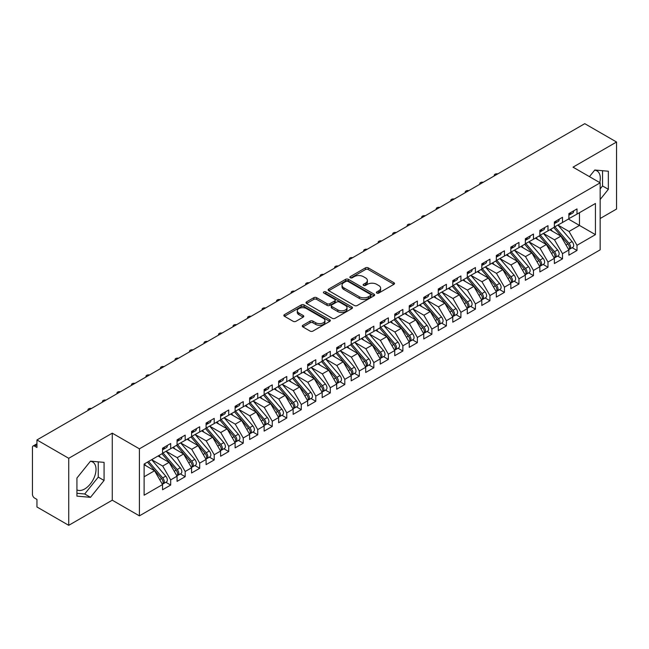 <?xml version="1.0" encoding="UTF-8"?>
<svg xmlns="http://www.w3.org/2000/svg" width="649" height="649" viewBox="0 0 649 649"><rect width="100%" height="100%" fill="white"/><g stroke="black" fill="none" stroke-linecap="round" stroke-linejoin="round"><path stroke-width="0.97" d="M376.785 293.064A1.412 0.811 0 0 0 378.781 293.064L393.911 284.327A2.012 1.16 0 0 0 394.503 283.499A2.012 1.16 0 0 0 393.911 282.68L368.275 267.875A2.012 1.16 0 0 0 365.419 267.875L350.29 276.612A1.412 0.811 0 0 0 349.876 277.188A1.412 0.811 0 0 0 350.29 277.764A1.412 0.811 0 0 0 352.285 277.764L354.24 276.636A6.449 3.724 0 0 1 363.359 276.636L365.492 277.869A6.449 3.724 0 0 1 367.383 280.498A6.449 3.724 0 0 1 365.492 283.134L363.537 284.262A1.412 0.811 0 0 0 363.124 284.838A1.412 0.811 0 0 0 363.537 285.414A1.412 0.811 0 0 0 365.533 285.414L367.488 284.286A6.449 3.724 0 0 1 376.607 284.286L378.74 285.519A6.449 3.724 0 0 1 380.63 288.148A6.449 3.724 0 0 1 378.74 290.784L376.785 291.912A1.412 0.811 0 0 0 376.371 292.488A1.412 0.811 0 0 0 376.785 293.064L376.785 291.912M76.931 489.89A16.006 9.24 120 0 0 84.695 488.965A16.006 9.24 120 0 0 95.152 474.857A16.006 9.24 120 0 0 92.693 462.031A16.006 9.24 120 0 0 90.373 461.309M594.654 170.168A16.006 9.24 -60 0 1 596.983 170.89A16.006 9.24 -60 0 1 599.741 182.588M302.888 325.279A2.012 1.16 0 0 0 302.304 326.106A2.012 1.16 0 0 0 302.888 326.926L310.084 331.079A2.012 1.16 0 0 0 312.932 331.079L329.741 321.377A2.012 1.16 0 0 0 330.333 320.549A2.012 1.16 0 0 0 329.741 319.73L304.105 304.925A2.012 1.16 0 0 0 301.25 304.925L284.449 314.627A2.012 1.16 0 0 0 283.856 315.455A2.012 1.16 0 0 0 284.449 316.274L293.137 321.296A2.012 1.16 0 0 0 295.985 321.296L303.172 317.142A2.012 1.16 0 0 0 303.764 316.314A2.012 1.16 0 0 0 303.172 315.495L298.864 313.005A5.387 3.107 0 0 1 297.291 310.806A5.387 3.107 0 0 1 300.617 307.934A5.387 3.107 0 0 1 306.49 308.608L323.364 318.351A5.387 3.107 0 0 1 324.946 320.549A5.387 3.107 0 0 1 321.62 323.429A5.387 3.107 0 0 1 315.747 322.748L312.932 321.125A2.012 1.16 0 0 0 310.084 321.125L302.888 325.279L302.888 326.926M600.155 218.518L616.55 209.051L616.55 142.017L584.765 123.675L36.952 439.949L36.952 447.494L34.624 446.155A3.075 1.777 -120 0 0 33.091 446.001A3.075 1.777 -120 0 0 32.45 447.412L32.45 494.327A3.075 1.777 -120 0 0 34.624 498.099L36.952 499.438L36.952 506.983L68.729 525.325L112.269 500.192L139.405 515.858L139.405 448.832L112.269 433.167L68.729 458.299L36.952 439.949M616.55 142.017L573.018 167.158L600.155 182.823L139.405 448.832M354.386 305.501A2.012 1.16 0 0 0 357.234 305.501L374.043 295.798A2.012 1.16 0 0 0 374.635 294.979A2.012 1.16 0 0 0 374.043 294.151L348.399 279.354A2.012 1.16 0 0 0 345.552 279.354L328.743 289.056A2.012 1.16 0 0 0 328.151 289.876A2.012 1.16 0 0 0 328.743 290.695L354.386 305.501M324.395 293.364A1.412 0.811 0 0 1 325.822 293.567L351.863 308.599L335.087 318.294A2.012 1.16 0 0 1 332.231 318.294L306.596 303.489L313.792 299.367L313.792 297.688L306.596 301.842A2.012 1.16 0 0 0 306.003 302.661A2.012 1.16 0 0 0 306.596 303.489L306.596 301.842M313.792 299.367A2.012 1.16 0 0 1 316.639 299.367L316.639 297.688A2.012 1.16 0 0 0 313.792 297.688M316.639 297.688L327.031 303.691A2.012 1.16 0 0 0 329.887 303.691L334.657 300.941A2.012 1.16 0 0 0 335.249 300.114A2.012 1.16 0 0 0 334.657 299.294L323.827 293.04A1.412 0.811 0 0 1 323.421 292.464A1.412 0.811 0 0 1 324.289 291.717A1.412 0.811 0 0 1 325.822 291.888L351.888 306.945A2.012 1.16 0 0 1 352.48 307.764A2.012 1.16 0 0 1 351.888 308.583L351.888 306.945M139.405 515.858L600.155 249.849L600.155 182.823M568.443 219.062L595.433 234.646L595.433 203.478L577.002 214.113L577.002 208.921L568.881 213.61L568.881 218.81L562.496 222.493L562.496 217.301L554.368 221.99L554.368 227.182L547.983 230.874L547.983 225.674L539.854 230.371L539.854 235.563L533.47 239.254L533.47 234.054L525.341 238.751L525.341 243.943L518.957 247.626L518.957 242.434L510.828 247.123L510.828 252.323L504.443 256.006L504.443 250.814L496.323 255.503L496.323 260.695L489.938 264.386L489.938 259.194L481.809 263.883L481.809 269.075L475.425 272.767L475.425 267.566L467.296 272.264L467.296 277.456L460.912 281.139L460.912 275.947L452.783 280.636L452.783 285.836L446.398 289.519L446.398 284.327L438.27 289.016L438.27 294.216L431.885 297.899L431.885 292.707L423.765 297.396L423.765 302.588L417.372 306.279L417.372 301.079L409.251 305.776L409.251 310.968L402.867 314.651L402.867 309.459L394.738 314.148L394.738 319.349L388.353 323.032L388.353 317.84L380.225 322.529L380.225 327.729L373.84 331.412L373.84 326.22L365.712 330.909L365.712 336.101L359.327 339.792L359.327 334.592L351.198 339.289L351.198 344.481L344.814 348.172L344.814 342.972L336.693 347.669L336.693 352.861L330.309 356.544L330.309 351.352L322.18 356.041L322.18 361.242L315.795 364.925L315.795 359.733L307.667 364.422L307.667 369.614L301.282 373.305L301.282 368.113L293.153 372.802L293.153 377.994L286.769 381.685L286.769 376.485L278.64 381.182L278.64 386.374L272.256 390.057L272.256 384.865L264.135 389.554L264.135 394.754L257.742 398.437L257.742 393.245L249.622 397.934L249.622 403.126L243.237 406.818L243.237 401.626L235.108 406.315L235.108 411.507L228.724 415.198L228.724 409.998L220.595 414.695L220.595 419.887L214.211 423.57L214.211 418.378L206.082 423.067L206.082 428.267L199.697 431.95L199.697 426.758L191.569 431.447L191.569 436.647L185.184 440.33L185.184 435.138L177.063 439.827L177.063 445.019L170.679 448.71L170.679 443.51L162.55 448.208L162.55 453.4L144.119 464.043L144.119 495.211L162.55 484.568L154.567 470.744L144.119 464.708M595.433 234.646L577.002 245.281L569.027 231.458L557.994 225.089M572.183 247.691L577.002 250.482L577.002 245.281M577.002 250.482L568.881 255.171L568.881 249.979L562.496 253.662L554.514 239.838L543.481 233.47M557.669 256.071L562.496 258.854L562.496 253.662M562.496 258.854L554.368 263.551L554.368 258.351L547.983 262.042L540 248.218L528.967 241.85M543.156 264.451L547.983 267.234L547.983 262.042M547.983 267.234L539.854 271.923L539.854 266.731L533.47 270.422L525.487 256.59L514.462 250.23L528.546 266.682L525.503 268.443A4.105 2.369 60 0 1 527.085 272.345A4.105 2.369 60 0 1 526.234 274.219A4.105 2.369 60 0 1 525.568 274.413M528.643 272.831L533.47 275.614L533.47 270.422M533.47 275.614L525.341 280.303L525.341 275.111L518.957 278.794L510.974 264.97L499.949 258.602M514.138 281.204L518.957 283.994L518.957 278.794M518.957 283.994L510.828 288.683L510.828 283.491L504.443 287.174L496.469 273.351L485.436 266.982M499.625 289.584L504.443 292.366L504.443 287.174M504.443 292.366L496.323 297.064L496.323 291.863L489.938 295.555L481.956 281.731L470.923 275.363M485.111 297.964L489.938 300.747L489.938 295.555M489.938 300.747L481.809 305.436L481.809 300.244L475.425 303.935L467.442 290.111L456.409 283.743L470.501 300.195L467.45 301.955A4.105 2.369 60 0 1 469.04 305.857A4.105 2.369 60 0 1 468.189 307.731A4.105 2.369 60 0 1 467.523 307.926M470.598 306.344L475.425 309.127L475.425 303.935M475.425 309.127L467.296 313.816L467.296 308.624L460.912 312.307L452.929 298.483L441.904 292.115L455.987 308.575L452.937 310.336A4.105 2.369 60 0 1 454.527 314.23A4.105 2.369 60 0 1 453.675 316.112A4.105 2.369 60 0 1 453.01 316.298M456.085 314.716L460.912 317.507L460.912 312.307M460.912 317.507L452.783 322.196L452.783 317.004L446.398 320.687L438.416 306.863L427.391 300.495M441.58 323.097L446.398 325.879L446.398 320.687M446.398 325.879L438.27 330.576L438.27 325.376L431.885 329.067L423.902 315.244L412.878 308.875M427.066 331.477L431.885 334.259L431.885 329.067M431.885 334.259L423.765 338.956L423.765 333.756L417.372 337.448L409.397 323.624L398.364 317.256M412.553 339.857L417.372 342.64L417.372 337.448M417.372 342.64L409.251 347.329L409.251 342.137L402.867 345.82L394.884 331.996L383.851 325.628L397.942 342.088L394.892 343.848A4.105 2.369 60 0 1 396.482 347.75A4.105 2.369 60 0 1 395.63 349.624A4.105 2.369 60 0 1 394.965 349.819M398.04 348.229L402.867 351.02L402.867 345.82M402.867 351.02L394.738 355.709L394.738 350.517L388.353 354.2L380.371 340.376L369.338 334.008M383.527 356.609L388.353 359.4L388.353 354.2M388.353 359.4L380.225 364.089L380.225 358.897L373.84 362.58L365.858 348.756L354.833 342.388M369.013 364.989L373.84 367.772L373.84 362.58M373.84 367.772L365.712 372.469L365.712 367.269L359.327 370.96L351.344 357.137L340.319 350.768L354.403 367.22L351.36 368.981A4.105 2.369 60 0 1 352.942 372.883A4.105 2.369 60 0 1 352.091 374.757A4.105 2.369 60 0 1 351.425 374.952M354.508 373.37L359.327 376.152L359.327 370.96M359.327 376.152L351.198 380.841L351.198 375.649L344.814 379.332L336.831 365.509L325.806 359.14L339.898 375.601L336.847 377.361A4.105 2.369 60 0 1 338.429 381.263A4.105 2.369 60 0 1 337.577 383.137A4.105 2.369 60 0 1 336.92 383.332M339.995 381.75L344.814 384.533L344.814 379.332M344.814 384.533L336.693 389.222L336.693 384.03L330.309 387.713L322.326 373.889L311.293 367.521L325.384 383.981L322.334 385.733A4.105 2.369 60 0 1 323.916 389.635A4.105 2.369 60 0 1 323.072 391.517A4.105 2.369 60 0 1 322.407 391.704M325.482 390.122L330.309 392.913L330.309 387.713M330.309 392.913L322.18 397.602L322.18 392.41L315.795 396.093L307.813 382.269L296.78 375.901M310.968 398.502L315.795 401.285L315.795 396.093M315.795 401.285L307.667 405.982L307.667 400.782L301.282 404.473L293.299 390.649L282.274 384.281M296.455 406.882L301.282 409.665L301.282 404.473M301.282 409.665L293.153 414.354L293.153 409.162L286.769 412.853L278.786 399.021L267.761 392.661M281.95 415.263L286.769 418.045L286.769 412.853M286.769 418.045L278.64 422.734L278.64 417.542L272.256 421.225L264.273 407.402L253.248 401.033L267.331 417.494L264.289 419.254A4.105 2.369 60 0 1 265.871 423.148A4.105 2.369 60 0 1 265.019 425.03A4.105 2.369 60 0 1 264.354 425.217M267.437 423.635L272.256 426.425L272.256 421.225M272.256 426.425L264.135 431.114L264.135 425.922L257.742 429.606L249.768 415.782L238.735 409.414M252.923 432.015L257.742 434.798L257.742 429.606M257.742 434.798L249.622 439.495L249.622 434.295L243.237 437.986L235.254 424.162L224.221 417.794M238.41 440.395L243.237 443.178L243.237 437.986M243.237 443.178L235.108 447.875L235.108 442.675L228.724 446.366L220.741 432.542L209.708 426.174L223.8 442.626L220.749 444.387A4.105 2.369 60 0 1 222.339 448.289A4.105 2.369 60 0 1 221.487 450.163A4.105 2.369 60 0 1 220.822 450.357M223.897 448.775L228.724 451.558L228.724 446.366M228.724 451.558L220.595 456.247L220.595 451.055L214.211 454.738L206.228 440.914L195.203 434.546L209.286 451.006L206.244 452.767A4.105 2.369 60 0 1 207.826 456.661A4.105 2.369 60 0 1 206.974 458.543A4.105 2.369 60 0 1 206.309 458.729M209.384 457.147L214.211 459.938L214.211 454.738M214.211 459.938L206.082 464.627L206.082 459.435L199.697 463.118L191.715 449.295L180.69 442.926M194.878 465.528L199.697 468.31L199.697 463.118M199.697 468.31L191.569 473.007L191.569 467.807L185.184 471.499L177.201 457.675L166.176 451.306M180.365 473.908L185.184 476.691L185.184 471.499M185.184 476.691L177.063 481.388L177.063 476.188L170.679 479.879L162.696 466.055L151.663 459.687L165.755 476.139L162.704 477.899A4.105 2.369 60 0 1 164.286 481.801A4.105 2.369 60 0 1 163.443 483.675A4.105 2.369 60 0 1 162.777 483.87M165.852 482.288L170.679 485.071L170.679 479.879M170.679 485.071L162.55 489.76L162.55 484.568M162.55 453.229L170.679 448.71M144.119 476.78L154.567 470.744M177.063 444.857L185.184 440.33M162.696 466.055L169.081 462.364L158.048 455.996M177.063 476.188L169.081 462.364M191.569 436.477L199.697 431.95M177.201 457.675L183.594 453.984L172.561 447.615M191.569 467.807L183.594 453.984M206.082 428.097L214.211 423.57M191.715 449.295L198.099 445.612L187.074 439.243M206.082 459.435L198.099 445.612M220.595 419.716L228.724 415.198M206.228 440.914L212.612 437.231L201.588 430.863M220.595 451.055L212.612 437.231M235.108 411.344L243.237 406.818M220.741 432.542L227.126 428.851L216.093 422.483M235.108 442.675L227.126 428.851M249.622 402.964L257.742 398.437M235.254 424.162L241.639 420.471L230.606 414.103M249.622 434.295L241.639 420.471M264.135 394.584L272.256 390.057M249.768 415.782L256.152 412.099L245.119 405.73M264.135 425.922L256.152 412.099M278.64 386.204L286.769 381.685M264.273 407.402L270.657 403.719L259.632 397.35M278.64 417.542L270.657 403.719M293.153 377.832L301.282 373.305M278.786 399.021L285.171 395.338L274.146 388.97M293.153 409.162L285.171 395.338M307.667 369.451L315.795 364.925M293.299 390.649L299.684 386.958L288.659 380.59M307.667 400.782L299.684 386.958M322.18 361.071L330.309 356.544M307.813 382.269L314.197 378.586L303.164 372.218M322.18 392.41L314.197 378.586M336.693 352.691L344.814 348.172M322.326 373.889L328.71 370.206L317.677 363.838M336.693 384.03L328.71 370.206M351.198 344.311L359.327 339.792M336.831 365.509L343.224 361.826L332.191 355.457M351.198 375.649L343.224 361.826M365.712 335.939L373.84 331.412M351.344 357.137L357.729 353.445L346.704 347.077M365.712 367.269L357.729 353.445M380.225 327.558L388.353 323.032M365.858 348.756L372.242 345.065L361.217 338.705M380.225 358.897L372.242 345.065M394.738 319.178L402.867 314.651M380.371 340.376L386.755 336.693L375.73 330.325M394.738 350.517L386.755 336.693M409.251 310.798L417.372 306.279M394.884 331.996L401.269 328.313L390.236 321.945M409.251 342.137L401.269 328.313M423.765 302.426L431.885 297.899M409.397 323.624L415.782 319.933L404.749 313.564M423.765 333.756L415.782 319.933M438.27 294.046L446.398 289.519M423.902 315.244L430.287 311.552L419.262 305.184M438.27 325.376L430.287 311.552M452.783 285.665L460.912 281.139M438.416 306.863L444.8 303.18L433.775 296.812M452.783 317.004L444.8 303.18M467.296 277.285L475.425 272.767M452.929 298.483L459.314 294.8L448.289 288.432M467.296 308.624L459.314 294.8M481.809 268.913L489.938 264.386M467.442 290.111L473.827 286.42L462.794 280.052M481.809 300.244L473.827 286.42M496.323 260.533L504.443 256.006M481.956 281.731L488.34 278.04L477.307 271.671M496.323 291.863L488.34 278.04M510.828 252.153L518.957 247.626M496.469 273.351L502.853 269.668L491.82 263.299M510.828 283.491L502.853 269.668M525.341 243.773L533.47 239.254M510.974 264.97L517.358 261.287L506.334 254.919M525.341 275.111L517.358 261.287M539.854 235.4L547.983 230.874M525.487 256.59L531.872 252.907L520.847 246.539M539.854 266.731L531.872 252.907M554.368 227.02L562.496 222.493M540 248.218L546.385 244.527L535.36 238.159M554.368 258.351L546.385 244.527M568.881 218.64L577.002 214.113M569.027 231.458L579.476 225.43L579.476 212.694L595.433 203.478M554.514 239.838L560.898 236.147L549.865 229.787M568.881 249.979L560.898 236.147M68.729 458.299L68.729 525.325M600.155 199.511L608.348 189.313L608.348 171.222L594.784 170.014L589.446 176.642M112.269 500.192L112.269 433.167M104.067 480.463L104.067 462.372L90.495 461.155L76.931 478.037L76.931 496.128L90.495 497.337L104.067 480.463L98.259 477.104L98.259 461.853M600.155 188.94L602.548 185.963L602.548 170.703M602.548 185.963L608.348 189.313M76.931 493.297L84.695 493.986L98.259 477.104M84.695 493.986L90.495 497.337M377.345 293.259L378.74 292.456A6.449 3.724 0 0 0 380.63 289.827L380.63 288.148M367.383 280.498L367.383 282.177A6.449 3.724 0 0 1 365.492 284.806L364.097 285.617M393.911 282.68L393.911 284.327L368.275 269.554A2.012 1.16 0 0 0 365.419 269.554L350.849 277.967M374.011 295.814L348.399 281.025A2.012 1.16 0 0 0 345.552 281.025L328.767 290.711L328.743 289.056M370.482 295.555A1.412 0.811 0 0 0 370.895 294.979A1.412 0.811 0 0 0 370.482 294.403L347.978 281.406A1.412 0.811 0 0 0 345.982 281.406L343.913 282.599A6.449 3.724 0 0 0 342.023 285.227A6.449 3.724 0 0 0 343.913 287.864L359.295 296.747A6.449 3.724 0 0 0 368.413 296.747L370.482 295.555L370.482 297.226A1.412 0.811 0 0 0 370.895 296.65L370.895 294.979M342.023 285.227L342.023 286.907A6.449 3.724 0 0 0 343.913 289.535L343.913 287.864M370.482 297.226L368.413 298.418A6.449 3.724 0 0 1 359.295 298.418L343.913 289.535M316.639 299.367L327.031 305.371A2.012 1.16 0 0 0 329.887 305.371L334.657 302.612A2.012 1.16 0 0 0 335.249 301.793L335.249 300.114M337.829 309.922A5.387 3.107 0 0 0 343.694 310.595A5.387 3.107 0 0 0 347.02 307.723A5.387 3.107 0 0 0 345.446 305.525L339.5 302.085A2.012 1.16 0 0 0 336.653 302.085L331.874 304.843A2.012 1.16 0 0 0 331.29 305.663A2.012 1.16 0 0 0 331.874 306.49L337.829 309.922L337.829 311.601A5.387 3.107 0 0 0 343.694 312.274A5.387 3.107 0 0 0 347.02 309.395L347.02 307.723M331.29 305.663L331.29 307.342A2.012 1.16 0 0 0 331.874 308.161L331.874 306.49M337.829 311.601L331.874 308.161M324.946 320.549L324.946 322.228A5.387 3.107 0 0 1 321.62 325.1A5.387 3.107 0 0 1 315.747 324.427L312.932 322.804A2.012 1.16 0 0 0 310.084 322.804L302.921 326.942M297.291 310.806L297.291 312.485A5.387 3.107 0 0 0 298.864 314.684L298.864 313.005M303.172 315.495L303.172 317.142L298.864 314.684M329.741 319.73L329.741 321.377L304.105 306.604A2.012 1.16 0 0 0 301.25 306.604L284.473 316.29M554.927 226.858L569.035 243.302A4.105 2.369 60 0 1 570.617 247.204A4.105 2.369 60 0 1 569.773 249.086L572.816 247.326A4.105 2.369 -120 0 0 573.667 245.444A4.105 2.369 -120 0 0 572.085 241.55L557.978 225.106M569.773 249.086A4.105 2.369 60 0 1 569.108 249.273M553.767 227.531L567.875 243.975A4.105 2.369 60 0 1 569.457 247.877A4.105 2.369 60 0 1 568.711 249.687M552.396 231.239L550.717 229.292M568.881 215.208A4.105 2.369 -120 0 0 569.457 213.529A4.105 2.369 -120 0 0 569.449 213.286M569.108 214.933A4.105 2.369 -120 0 0 569.773 214.738A4.105 2.369 -120 0 0 570.617 212.864A4.105 2.369 -120 0 0 570.609 212.612M573.659 210.852A4.105 2.369 60 0 1 573.667 211.103A4.105 2.369 60 0 1 572.816 212.986L569.773 214.738M497.767 173.9A2.564 1.485 -0 0 0 494.262 175.279A2.564 1.485 -0 0 0 494.441 175.822M540.414 235.238L554.522 251.682A4.105 2.369 60 0 1 556.112 255.584A4.105 2.369 60 0 1 555.26 257.466L558.302 255.706A4.105 2.369 -120 0 0 559.154 253.824A4.105 2.369 -120 0 0 557.572 249.922L543.464 233.478M555.26 257.466A4.105 2.369 60 0 1 554.595 257.653M539.254 235.912L553.362 252.356A4.105 2.369 60 0 1 554.944 256.258A4.105 2.369 60 0 1 554.205 258.067M537.883 239.619L536.212 237.672M525.909 243.618L540.009 260.062A4.105 2.369 60 0 1 541.599 263.965A4.105 2.369 60 0 1 540.747 265.839L543.797 264.086A4.105 2.369 -120 0 0 544.641 262.204A4.105 2.369 -120 0 0 543.059 258.302L528.951 241.858M540.747 265.839A4.105 2.369 60 0 1 540.082 266.033M524.741 244.292L538.848 260.736A4.105 2.369 60 0 1 540.439 264.63A4.105 2.369 60 0 1 539.692 266.447M523.37 247.999L521.699 246.044M526.234 274.219L529.284 272.458A4.105 2.369 -120 0 0 530.136 270.584A4.105 2.369 -120 0 0 528.546 266.682M510.236 252.664L524.335 269.108A4.105 2.369 60 0 1 525.925 273.01A4.105 2.369 60 0 1 525.179 274.827M508.857 256.379L507.185 254.424M511.396 251.999L525.503 268.443M496.883 260.371L510.99 276.823A4.105 2.369 60 0 1 512.572 280.717A4.105 2.369 60 0 1 511.72 282.599L514.771 280.839A4.105 2.369 -120 0 0 515.622 278.965A4.105 2.369 -120 0 0 514.032 275.062L499.933 258.618M511.72 282.599A4.105 2.369 60 0 1 511.055 282.786M495.722 261.044L509.83 277.488A4.105 2.369 60 0 1 511.412 281.39A4.105 2.369 60 0 1 510.666 283.199M494.343 264.751L492.672 262.804M554.368 223.589A4.105 2.369 -120 0 0 554.944 221.909A4.105 2.369 -120 0 0 554.936 221.658M554.595 223.313A4.105 2.369 -120 0 0 555.26 223.118A4.105 2.369 -120 0 0 556.112 221.244A4.105 2.369 -120 0 0 556.104 220.993M559.146 219.232A4.105 2.369 60 0 1 559.154 219.484A4.105 2.369 60 0 1 558.302 221.358L555.26 223.118M483.254 182.28A2.564 1.485 -0 0 0 479.749 183.659A2.564 1.485 -0 0 0 479.927 184.202M539.854 231.969A4.105 2.369 -120 0 0 540.439 230.29A4.105 2.369 -120 0 0 540.43 230.038M540.082 231.685A4.105 2.369 -120 0 0 540.747 231.498A4.105 2.369 -120 0 0 541.599 229.616A4.105 2.369 -120 0 0 541.591 229.365M544.633 227.612A4.105 2.369 60 0 1 544.641 227.856A4.105 2.369 60 0 1 543.797 229.738L540.747 231.498M468.74 190.66A2.564 1.485 -0 0 0 465.236 192.039A2.564 1.485 -0 0 0 465.414 192.583M525.341 240.341A4.105 2.369 -120 0 0 525.925 238.67A4.105 2.369 -120 0 0 525.917 238.418M525.568 240.065A4.105 2.369 -120 0 0 526.234 239.879A4.105 2.369 -120 0 0 527.085 237.996A4.105 2.369 -120 0 0 527.077 237.745M530.128 235.985A4.105 2.369 60 0 1 530.136 236.236A4.105 2.369 60 0 1 529.284 238.118L526.234 239.879M454.227 199.04A2.564 1.485 -0 0 0 450.731 200.419A2.564 1.485 -0 0 0 450.901 200.955M510.828 248.721A4.105 2.369 -120 0 0 511.412 247.042A4.105 2.369 -120 0 0 511.404 246.798M511.055 248.445A4.105 2.369 -120 0 0 511.72 248.251A4.105 2.369 -120 0 0 512.572 246.377A4.105 2.369 -120 0 0 512.564 246.125M515.614 244.365A4.105 2.369 60 0 1 515.622 244.616A4.105 2.369 60 0 1 514.771 246.498L511.72 248.251M439.714 207.42A2.564 1.485 -0 0 0 436.217 208.791A2.564 1.485 -0 0 0 436.396 209.335M482.369 268.751L496.477 285.195A4.105 2.369 60 0 1 498.059 289.097A4.105 2.369 60 0 1 497.207 290.979L500.257 289.219A4.105 2.369 -120 0 0 501.109 287.337A4.105 2.369 -120 0 0 499.527 283.435L485.42 266.99M497.207 290.979A4.105 2.369 60 0 1 496.55 291.166M481.209 269.424L495.317 285.868A4.105 2.369 60 0 1 496.899 289.77A4.105 2.369 60 0 1 496.152 291.579M479.83 273.132L478.159 271.185M496.323 257.101A4.105 2.369 -120 0 0 496.899 255.422A4.105 2.369 -120 0 0 496.891 255.171M496.55 256.826A4.105 2.369 -120 0 0 497.207 256.631A4.105 2.369 -120 0 0 498.059 254.757A4.105 2.369 -120 0 0 498.051 254.505M501.101 252.745A4.105 2.369 60 0 1 501.109 252.996A4.105 2.369 60 0 1 500.257 254.87L497.207 256.631M425.209 215.793A2.564 1.485 -0 0 0 421.704 217.172A2.564 1.485 -0 0 0 421.882 217.715M467.856 277.131L481.964 293.575A4.105 2.369 60 0 1 483.546 297.477A4.105 2.369 60 0 1 482.702 299.359L485.744 297.599A4.105 2.369 -120 0 0 486.596 295.717A4.105 2.369 -120 0 0 485.014 291.815L470.906 275.371M482.702 299.359A4.105 2.369 60 0 1 482.037 299.546M466.696 277.804L480.804 294.248A4.105 2.369 60 0 1 482.385 298.151A4.105 2.369 60 0 1 481.639 299.96M465.325 281.512L463.646 279.565M468.189 307.731L471.239 305.971A4.105 2.369 -120 0 0 472.083 304.097A4.105 2.369 -120 0 0 470.501 300.195M452.183 286.177L466.29 302.621A4.105 2.369 60 0 1 467.88 306.523A4.105 2.369 60 0 1 467.134 308.34M450.812 289.892L449.14 287.937M453.343 285.511L467.45 301.955M453.675 316.112L456.726 314.351A4.105 2.369 -120 0 0 457.569 312.477A4.105 2.369 -120 0 0 455.987 308.575M437.669 294.557L451.777 311.001A4.105 2.369 60 0 1 453.367 314.903A4.105 2.369 60 0 1 452.621 316.712M436.298 298.264L434.627 296.317M438.838 293.892L452.937 310.336M424.324 302.264L438.432 318.708A4.105 2.369 60 0 1 440.014 322.61A4.105 2.369 60 0 1 439.162 324.492L442.212 322.731A4.105 2.369 -120 0 0 443.064 320.849A4.105 2.369 -120 0 0 441.474 316.947L427.366 300.503M439.162 324.492A4.105 2.369 60 0 1 438.497 324.678M423.164 302.937L437.272 319.381A4.105 2.369 60 0 1 438.854 323.283A4.105 2.369 60 0 1 438.107 325.092M421.785 306.644L420.114 304.697M481.809 265.482A4.105 2.369 -120 0 0 482.385 263.802A4.105 2.369 -120 0 0 482.377 263.551M482.037 265.198A4.105 2.369 -120 0 0 482.702 265.011A4.105 2.369 -120 0 0 483.546 263.129A4.105 2.369 -120 0 0 483.546 262.886M486.588 261.125A4.105 2.369 60 0 1 486.596 261.377A4.105 2.369 60 0 1 485.744 263.251L482.702 265.011M410.695 224.173A2.564 1.485 -0 0 0 407.191 225.552A2.564 1.485 -0 0 0 407.369 226.095M467.296 273.854A4.105 2.369 -120 0 0 467.88 272.182A4.105 2.369 -120 0 0 467.872 271.931M467.523 273.578A4.105 2.369 -120 0 0 468.189 273.391A4.105 2.369 -120 0 0 469.04 271.509A4.105 2.369 -120 0 0 469.032 271.258M472.074 269.497A4.105 2.369 60 0 1 472.083 269.749A4.105 2.369 60 0 1 471.239 271.631L468.189 273.391M396.182 232.553A2.564 1.485 -0 0 0 392.677 233.932A2.564 1.485 -0 0 0 392.856 234.467M452.783 282.234A4.105 2.369 -120 0 0 453.367 280.563A4.105 2.369 -120 0 0 453.359 280.311M453.01 281.958A4.105 2.369 -120 0 0 453.675 281.771A4.105 2.369 -120 0 0 454.527 279.889A4.105 2.369 -120 0 0 454.519 279.638M457.569 277.877A4.105 2.369 60 0 1 457.569 278.129A4.105 2.369 60 0 1 456.726 280.011L453.675 281.771M381.669 240.933A2.564 1.485 -0 0 0 378.164 242.312A2.564 1.485 -0 0 0 378.343 242.848M438.27 290.614A4.105 2.369 -120 0 0 438.854 288.935A4.105 2.369 -120 0 0 438.846 288.683M438.497 290.338A4.105 2.369 -120 0 0 439.162 290.144A4.105 2.369 -120 0 0 440.014 288.27A4.105 2.369 -120 0 0 440.006 288.018M443.056 286.258A4.105 2.369 60 0 1 443.064 286.509A4.105 2.369 60 0 1 442.212 288.383L439.162 290.144M367.156 249.305A2.564 1.485 -0 0 0 363.659 250.684A2.564 1.485 -0 0 0 363.829 251.228M409.811 310.644L423.919 327.088A4.105 2.369 60 0 1 425.501 330.99A4.105 2.369 60 0 1 424.649 332.872L427.699 331.112A4.105 2.369 -120 0 0 428.551 329.23A4.105 2.369 -120 0 0 426.961 325.327L412.861 308.883M424.649 332.872A4.105 2.369 60 0 1 423.992 333.059M408.651 311.317L422.759 327.761A4.105 2.369 60 0 1 424.341 331.663A4.105 2.369 60 0 1 423.594 333.472M407.272 315.025L405.601 313.078M395.298 319.024L409.405 335.468A4.105 2.369 60 0 1 410.987 339.37A4.105 2.369 60 0 1 410.144 341.244L413.186 339.484A4.105 2.369 -120 0 0 414.038 337.61A4.105 2.369 -120 0 0 412.456 333.708L398.348 317.264M410.144 341.244A4.105 2.369 60 0 1 409.478 341.439M394.138 319.689L408.245 336.133A4.105 2.369 60 0 1 409.827 340.035A4.105 2.369 60 0 1 409.081 341.853M392.767 323.405L391.087 321.45M395.63 349.624L398.673 347.864A4.105 2.369 -120 0 0 399.524 345.99A4.105 2.369 -120 0 0 397.942 342.088M379.624 328.07L393.732 344.514A4.105 2.369 60 0 1 395.314 348.416A4.105 2.369 60 0 1 394.576 350.233M378.253 331.777L376.582 329.83M380.785 327.404L394.892 343.848M366.271 335.776L380.379 352.22A4.105 2.369 60 0 1 381.969 356.123A4.105 2.369 60 0 1 381.117 358.005L384.167 356.244A4.105 2.369 -120 0 0 385.011 354.362A4.105 2.369 -120 0 0 383.429 350.468L369.322 334.024M381.117 358.005A4.105 2.369 60 0 1 380.452 358.191M365.111 336.45L379.219 352.894A4.105 2.369 60 0 1 380.809 356.796A4.105 2.369 60 0 1 380.063 358.605M363.74 340.157L362.069 338.21M351.766 344.157L365.874 360.601A4.105 2.369 60 0 1 367.456 364.503A4.105 2.369 60 0 1 366.604 366.385L369.654 364.624A4.105 2.369 -120 0 0 370.506 362.742A4.105 2.369 -120 0 0 368.916 358.84L354.808 342.396M366.604 366.385A4.105 2.369 60 0 1 365.939 366.571M350.606 344.83L364.706 361.274A4.105 2.369 60 0 1 366.296 365.176A4.105 2.369 60 0 1 365.549 366.985M349.227 348.537L347.556 346.59M423.765 298.994A4.105 2.369 -120 0 0 424.341 297.315A4.105 2.369 -120 0 0 424.332 297.064M423.992 298.718A4.105 2.369 -120 0 0 424.649 298.524A4.105 2.369 -120 0 0 425.501 296.642A4.105 2.369 -120 0 0 425.493 296.398M428.543 294.638A4.105 2.369 60 0 1 428.551 294.889A4.105 2.369 60 0 1 427.699 296.763L424.649 298.524M352.642 257.685A2.564 1.485 -0 0 0 349.146 259.065A2.564 1.485 -0 0 0 349.324 259.608M409.251 307.366A4.105 2.369 -120 0 0 409.827 305.695A4.105 2.369 -120 0 0 409.819 305.444M409.478 307.091A4.105 2.369 -120 0 0 410.144 306.904A4.105 2.369 -120 0 0 410.987 305.022A4.105 2.369 -120 0 0 410.979 304.77M414.03 303.01A4.105 2.369 60 0 1 414.038 303.261A4.105 2.369 60 0 1 413.186 305.144L410.144 306.904M338.137 266.066A2.564 1.485 -0 0 0 334.633 267.445A2.564 1.485 -0 0 0 334.811 267.98M394.738 315.747A4.105 2.369 -120 0 0 395.314 314.075A4.105 2.369 -120 0 0 395.306 313.824M394.965 315.471A4.105 2.369 -120 0 0 395.63 315.284A4.105 2.369 -120 0 0 396.482 313.402A4.105 2.369 -120 0 0 396.474 313.151M399.516 311.39A4.105 2.369 60 0 1 399.524 311.642A4.105 2.369 60 0 1 398.673 313.524L395.63 315.284M323.624 274.446A2.564 1.485 -0 0 0 320.119 275.825A2.564 1.485 -0 0 0 320.298 276.36M380.225 324.127A4.105 2.369 -120 0 0 380.809 322.448A4.105 2.369 -120 0 0 380.801 322.204M380.452 323.851A4.105 2.369 -120 0 0 381.117 323.656A4.105 2.369 -120 0 0 381.969 321.782A4.105 2.369 -120 0 0 381.961 321.531M385.003 319.77A4.105 2.369 60 0 1 385.011 320.022A4.105 2.369 60 0 1 384.167 321.904L381.117 323.656M309.111 282.818A2.564 1.485 -0 0 0 305.606 284.197A2.564 1.485 -0 0 0 305.784 284.741M365.712 332.507A4.105 2.369 -120 0 0 366.296 330.828A4.105 2.369 -120 0 0 366.287 330.576M365.939 332.231A4.105 2.369 -120 0 0 366.604 332.037A4.105 2.369 -120 0 0 367.456 330.163A4.105 2.369 -120 0 0 367.448 329.911M370.498 328.151A4.105 2.369 60 0 1 370.506 328.402A4.105 2.369 60 0 1 369.654 330.276L366.604 332.037M294.597 291.198A2.564 1.485 -0 0 0 291.101 292.577A2.564 1.485 -0 0 0 291.271 293.121M352.091 374.757L355.141 373.005A4.105 2.369 -120 0 0 355.993 371.123A4.105 2.369 -120 0 0 354.403 367.22M336.093 353.21L350.2 369.654A4.105 2.369 60 0 1 351.782 373.548A4.105 2.369 60 0 1 351.036 375.365M334.714 356.918L333.042 354.962M337.253 352.537L351.36 368.981M351.198 340.879A4.105 2.369 -120 0 0 351.782 339.208A4.105 2.369 -120 0 0 351.774 338.956M351.425 340.603A4.105 2.369 -120 0 0 352.091 340.417A4.105 2.369 -120 0 0 352.942 338.535A4.105 2.369 -120 0 0 352.934 338.283M355.985 336.531A4.105 2.369 60 0 1 355.993 336.774A4.105 2.369 60 0 1 355.141 338.656L352.091 340.417M280.084 299.578A2.564 1.485 -0 0 0 276.588 300.958A2.564 1.485 -0 0 0 276.766 301.501M337.577 383.137L340.628 381.377A4.105 2.369 -120 0 0 341.479 379.503A4.105 2.369 -120 0 0 339.898 375.601M321.579 361.582L335.687 378.026A4.105 2.369 60 0 1 337.269 381.928A4.105 2.369 60 0 1 336.523 383.746M320.2 365.298L318.529 363.343M322.74 360.917L336.847 377.361M336.693 349.259A4.105 2.369 -120 0 0 337.269 347.588A4.105 2.369 -120 0 0 337.261 347.337M336.92 348.984A4.105 2.369 -120 0 0 337.577 348.797A4.105 2.369 -120 0 0 338.429 346.915A4.105 2.369 -120 0 0 338.421 346.663M341.471 344.903A4.105 2.369 60 0 1 341.479 345.154A4.105 2.369 60 0 1 340.628 347.037L337.577 348.797M265.579 307.959A2.564 1.485 -0 0 0 262.074 309.338A2.564 1.485 -0 0 0 262.253 309.873M323.072 391.517L326.114 389.757A4.105 2.369 -120 0 0 326.966 387.875A4.105 2.369 -120 0 0 325.384 383.981M307.066 369.962L321.174 386.406A4.105 2.369 60 0 1 322.756 390.309A4.105 2.369 60 0 1 322.009 392.118M305.695 373.67L304.016 371.723M308.226 369.289L322.334 385.733M322.18 357.64A4.105 2.369 -120 0 0 322.756 355.96A4.105 2.369 -120 0 0 322.748 355.717M322.407 357.364A4.105 2.369 -120 0 0 323.072 357.169A4.105 2.369 -120 0 0 323.916 355.295A4.105 2.369 -120 0 0 323.908 355.044M326.958 353.283A4.105 2.369 60 0 1 326.966 353.535A4.105 2.369 60 0 1 326.114 355.417L323.072 357.169M251.066 316.331A2.564 1.485 -0 0 0 247.561 317.71A2.564 1.485 -0 0 0 247.74 318.253M293.713 377.669L307.821 394.113A4.105 2.369 60 0 1 309.411 398.015A4.105 2.369 60 0 1 308.559 399.898L311.601 398.137A4.105 2.369 -120 0 0 312.453 396.255A4.105 2.369 -120 0 0 310.871 392.353L296.763 375.909M308.559 399.898A4.105 2.369 60 0 1 307.894 400.084M292.553 378.343L306.661 394.787A4.105 2.369 60 0 1 308.251 398.689A4.105 2.369 60 0 1 307.504 400.498M291.182 382.05L289.511 380.103M307.667 366.02A4.105 2.369 -120 0 0 308.251 364.34A4.105 2.369 -120 0 0 308.243 364.089M307.894 365.744A4.105 2.369 -120 0 0 308.559 365.549A4.105 2.369 -120 0 0 309.411 363.675A4.105 2.369 -120 0 0 309.403 363.424M312.445 361.663A4.105 2.369 60 0 1 312.453 361.915A4.105 2.369 60 0 1 311.601 363.789L308.559 365.549M236.552 324.711A2.564 1.485 -0 0 0 233.048 326.09A2.564 1.485 -0 0 0 233.226 326.634M279.208 386.05L293.307 402.494A4.105 2.369 60 0 1 294.897 406.396A4.105 2.369 60 0 1 294.046 408.27L297.096 406.517A4.105 2.369 -120 0 0 297.94 404.635A4.105 2.369 -120 0 0 296.358 400.733L282.25 384.289M294.046 408.27A4.105 2.369 60 0 1 293.38 408.464M278.04 386.723L292.147 403.167A4.105 2.369 60 0 1 293.737 407.061A4.105 2.369 60 0 1 292.991 408.878M276.669 390.43L274.998 388.475M293.153 374.4A4.105 2.369 -120 0 0 293.737 372.721A4.105 2.369 -120 0 0 293.729 372.469M293.38 374.116A4.105 2.369 -120 0 0 294.046 373.929A4.105 2.369 -120 0 0 294.897 372.047A4.105 2.369 -120 0 0 294.889 371.796M297.932 370.044A4.105 2.369 60 0 1 297.94 370.287A4.105 2.369 60 0 1 297.096 372.169L294.046 373.929M222.039 333.091A2.564 1.485 -0 0 0 218.535 334.47A2.564 1.485 -0 0 0 218.713 335.014M264.695 394.43L278.802 410.874A4.105 2.369 60 0 1 280.384 414.776A4.105 2.369 60 0 1 279.532 416.65L282.583 414.889A4.105 2.369 -120 0 0 283.435 413.015A4.105 2.369 -120 0 0 281.844 409.113L267.737 392.669M279.532 416.65A4.105 2.369 60 0 1 278.867 416.845M263.535 395.095L277.642 411.539A4.105 2.369 60 0 1 279.224 415.441A4.105 2.369 60 0 1 278.478 417.258M262.155 398.811L260.484 396.855M278.64 382.772A4.105 2.369 -120 0 0 279.224 381.101A4.105 2.369 -120 0 0 279.216 380.849M278.867 382.496A4.105 2.369 -120 0 0 279.532 382.31A4.105 2.369 -120 0 0 280.384 380.428A4.105 2.369 -120 0 0 280.376 380.176M283.426 378.416A4.105 2.369 60 0 1 283.435 378.667A4.105 2.369 60 0 1 282.583 380.549L279.532 382.31M207.526 341.471A2.564 1.485 -0 0 0 204.029 342.85A2.564 1.485 -0 0 0 204.2 343.386M265.019 425.03L268.069 423.27A4.105 2.369 -120 0 0 268.921 421.396A4.105 2.369 -120 0 0 267.331 417.494M249.021 403.475L263.129 419.919A4.105 2.369 60 0 1 264.711 423.821A4.105 2.369 60 0 1 263.965 425.63M247.642 407.183L245.971 405.236M250.181 402.81L264.289 419.254M264.135 391.152A4.105 2.369 -120 0 0 264.711 389.481A4.105 2.369 -120 0 0 264.703 389.23M264.354 390.876A4.105 2.369 -120 0 0 265.019 390.69A4.105 2.369 -120 0 0 265.871 388.808A4.105 2.369 -120 0 0 265.863 388.556M268.913 386.796A4.105 2.369 60 0 1 268.921 387.047A4.105 2.369 60 0 1 268.069 388.929L265.019 390.69M193.013 349.852A2.564 1.485 -0 0 0 189.516 351.223A2.564 1.485 -0 0 0 189.695 351.766M235.668 411.182L249.776 427.626A4.105 2.369 60 0 1 251.358 431.528A4.105 2.369 60 0 1 250.514 433.41L253.556 431.65A4.105 2.369 -120 0 0 254.408 429.768A4.105 2.369 -120 0 0 252.826 425.866L238.718 409.422M250.514 433.41A4.105 2.369 60 0 1 249.849 433.597M234.508 411.855L248.616 428.299A4.105 2.369 60 0 1 250.198 432.202A4.105 2.369 60 0 1 249.451 434.011M233.137 415.563L231.458 413.616M249.622 399.533A4.105 2.369 -120 0 0 250.198 397.853A4.105 2.369 -120 0 0 250.189 397.602M249.849 399.257A4.105 2.369 -120 0 0 250.514 399.062A4.105 2.369 -120 0 0 251.358 397.188A4.105 2.369 -120 0 0 251.35 396.937M254.4 395.176A4.105 2.369 60 0 1 254.408 395.428A4.105 2.369 60 0 1 253.556 397.302L250.514 399.062M178.507 358.224A2.564 1.485 -0 0 0 175.003 359.603A2.564 1.485 -0 0 0 175.181 360.146M221.155 419.562L235.263 436.006A4.105 2.369 60 0 1 236.853 439.908A4.105 2.369 60 0 1 236.001 441.791L239.043 440.03A4.105 2.369 -120 0 0 239.895 438.148A4.105 2.369 -120 0 0 238.313 434.246L224.205 417.802M236.001 441.791A4.105 2.369 60 0 1 235.336 441.977M219.995 420.236L234.102 436.68A4.105 2.369 60 0 1 235.684 440.582A4.105 2.369 60 0 1 234.946 442.391M218.624 423.943L216.953 421.996M235.108 407.913A4.105 2.369 -120 0 0 235.684 406.233A4.105 2.369 -120 0 0 235.676 405.982M235.336 407.629A4.105 2.369 -120 0 0 236.001 407.442A4.105 2.369 -120 0 0 236.853 405.56A4.105 2.369 -120 0 0 236.844 405.317M239.887 403.556A4.105 2.369 60 0 1 239.895 403.808A4.105 2.369 60 0 1 239.043 405.682L236.001 407.442M163.994 366.604A2.564 1.485 -0 0 0 160.49 367.983A2.564 1.485 -0 0 0 160.668 368.527M221.487 450.163L224.538 448.402A4.105 2.369 -120 0 0 225.381 446.528A4.105 2.369 -120 0 0 223.8 442.626M205.482 428.608L219.589 445.052A4.105 2.369 60 0 1 221.179 448.954A4.105 2.369 60 0 1 220.433 450.771M204.111 432.323L202.439 430.368M206.642 427.942L220.749 444.387M220.595 416.285A4.105 2.369 -120 0 0 221.179 414.614A4.105 2.369 -120 0 0 221.171 414.362M220.822 416.009A4.105 2.369 -120 0 0 221.487 415.822A4.105 2.369 -120 0 0 222.339 413.94A4.105 2.369 -120 0 0 222.331 413.689M225.373 411.928A4.105 2.369 60 0 1 225.381 412.18A4.105 2.369 60 0 1 224.538 414.062L221.487 415.822M149.481 374.984A2.564 1.485 -0 0 0 145.976 376.363A2.564 1.485 -0 0 0 146.155 376.899M206.974 458.543L210.025 456.782A4.105 2.369 -120 0 0 210.876 454.908A4.105 2.369 -120 0 0 209.286 451.006M190.976 436.988L205.076 453.432A4.105 2.369 60 0 1 206.666 457.334A4.105 2.369 60 0 1 205.92 459.143M189.597 440.695L187.926 438.748M192.136 436.323L206.244 452.767M206.082 424.665A4.105 2.369 -120 0 0 206.666 422.994A4.105 2.369 -120 0 0 206.658 422.742M206.309 424.389A4.105 2.369 -120 0 0 206.974 424.203A4.105 2.369 -120 0 0 207.826 422.321A4.105 2.369 -120 0 0 207.818 422.069M210.868 420.309A4.105 2.369 60 0 1 210.876 420.56A4.105 2.369 60 0 1 210.025 422.442L206.974 424.203M134.968 383.364A2.564 1.485 -0 0 0 131.471 384.743A2.564 1.485 -0 0 0 131.642 385.279M177.623 444.695L191.731 461.139A4.105 2.369 60 0 1 193.313 465.041A4.105 2.369 60 0 1 192.461 466.923L195.511 465.163A4.105 2.369 -120 0 0 196.363 463.281A4.105 2.369 -120 0 0 194.773 459.378L180.665 442.934M192.461 466.923A4.105 2.369 60 0 1 191.796 467.11M176.463 445.368L190.571 461.812A4.105 2.369 60 0 1 192.153 465.714A4.105 2.369 60 0 1 191.406 467.523M175.084 449.076L173.413 447.129M191.569 433.045A4.105 2.369 -120 0 0 192.153 431.366A4.105 2.369 -120 0 0 192.145 431.114M191.796 432.769A4.105 2.369 -120 0 0 192.461 432.575A4.105 2.369 -120 0 0 193.313 430.701A4.105 2.369 -120 0 0 193.305 430.449M196.355 428.689A4.105 2.369 60 0 1 196.363 428.94A4.105 2.369 60 0 1 195.511 430.814L192.461 432.575M120.454 391.736A2.564 1.485 -0 0 0 116.958 393.116A2.564 1.485 -0 0 0 117.136 393.659M163.11 453.075L177.218 469.519A4.105 2.369 60 0 1 178.8 473.421A4.105 2.369 60 0 1 177.948 475.303L180.998 473.543A4.105 2.369 -120 0 0 181.85 471.661A4.105 2.369 -120 0 0 180.268 467.759L166.16 451.315M177.948 475.303A4.105 2.369 60 0 1 177.291 475.49M161.95 453.748L176.057 470.192A4.105 2.369 60 0 1 177.639 474.094A4.105 2.369 60 0 1 176.893 475.904M160.571 457.456L158.9 455.509M177.063 441.425A4.105 2.369 -120 0 0 177.639 439.746A4.105 2.369 -120 0 0 177.631 439.495M177.291 441.15A4.105 2.369 -120 0 0 177.948 440.955A4.105 2.369 -120 0 0 178.8 439.073A4.105 2.369 -120 0 0 178.791 438.829M181.842 437.069A4.105 2.369 60 0 1 181.85 437.321A4.105 2.369 60 0 1 180.998 439.195L177.948 440.955M105.949 400.117A2.564 1.485 -0 0 0 102.445 401.496A2.564 1.485 -0 0 0 102.623 402.039M163.443 483.675L166.485 481.915A4.105 2.369 -120 0 0 167.337 480.041A4.105 2.369 -120 0 0 165.755 476.139M147.437 462.12L161.544 478.573A4.105 2.369 60 0 1 163.126 482.467A4.105 2.369 60 0 1 162.38 484.284M146.066 465.836L144.386 463.881M148.597 461.455L162.704 477.899M162.55 449.798A4.105 2.369 -120 0 0 163.126 448.126A4.105 2.369 -120 0 0 163.118 447.875M162.777 449.522A4.105 2.369 -120 0 0 163.443 449.335A4.105 2.369 -120 0 0 164.286 447.453A4.105 2.369 -120 0 0 164.278 447.202M167.328 445.441A4.105 2.369 60 0 1 167.337 445.693A4.105 2.369 60 0 1 166.485 447.575L163.443 449.335M91.436 408.497A2.564 1.485 -0 0 0 87.931 409.876A2.564 1.485 -0 0 0 88.11 410.419M36.952 444.808L34.624 446.155M378.74 292.456L378.74 290.784M363.537 285.414L363.537 284.262M365.492 284.806L365.492 283.134M350.29 277.764L350.29 276.612M365.419 269.554L365.419 267.875M368.275 269.554L368.275 267.875M345.552 281.025L345.552 279.354M348.399 281.025L348.399 279.354M374.043 295.798L374.043 294.151M359.295 298.418L359.295 296.747M368.413 298.418L368.413 296.747M327.031 305.371L327.031 303.691M329.887 305.371L329.887 303.691M334.657 302.612L334.657 300.941M325.822 293.567L325.822 291.888M310.084 322.804L310.084 321.125M312.932 322.804L312.932 321.125M315.747 324.427L315.747 322.748M284.449 316.274L284.449 314.627M301.25 306.604L301.25 304.925M304.105 306.604L304.105 304.925M567.875 243.975L566.033 245.038M572.085 241.55L569.035 243.302M553.362 252.356L551.52 253.418M557.572 249.922L554.522 251.682M538.848 260.736L537.007 261.798M543.059 258.302L540.009 260.062M524.335 269.108L522.494 270.179M509.83 277.488L507.98 278.551M514.032 275.062L510.99 276.823M495.317 285.868L493.467 286.931M499.527 283.435L496.477 285.195M480.804 294.248L478.962 295.311M485.014 291.815L481.964 293.575M466.29 302.621L464.449 303.691M451.777 311.001L449.935 312.064M437.272 319.381L435.422 320.444M441.474 316.947L438.432 318.708M422.759 327.761L420.909 328.824M426.961 325.327L423.919 327.088M408.245 336.133L406.404 337.204M412.456 333.708L409.405 335.468M393.732 344.514L391.891 345.584M379.219 352.894L377.377 353.956M383.429 350.468L380.379 352.22M364.706 361.274L362.864 362.337M368.916 358.84L365.874 360.601M350.2 369.654L348.351 370.717M335.687 378.026L333.837 379.097M321.174 386.406L319.332 387.469M306.661 394.787L304.819 395.849M310.871 392.353L307.821 394.113M292.147 403.167L290.306 404.23M296.358 400.733L293.307 402.494M277.642 411.539L275.793 412.61M281.844 409.113L278.802 410.874M263.129 419.919L261.279 420.982M248.616 428.299L246.774 429.362M252.826 425.866L249.776 427.626M234.102 436.68L232.261 437.742M238.313 434.246L235.263 436.006M219.589 445.052L217.748 446.123M205.076 453.432L203.234 454.495M190.571 461.812L188.721 462.875M194.773 459.378L191.731 461.139M176.057 470.192L174.208 471.255M180.268 467.759L177.218 469.519M161.544 478.573L159.703 479.635M36.952 443.77L33.091 446.001M494.262 175.279L494.262 175.928M479.749 183.659L479.749 184.3M465.236 192.039L465.236 192.68M450.731 200.419L450.731 201.06M436.217 208.791L436.217 209.44M421.704 217.172L421.704 217.821M407.191 225.552L407.191 226.193M392.677 233.932L392.677 234.573M378.164 242.312L378.164 242.953M363.659 250.684L363.659 251.333M349.146 259.065L349.146 259.705M334.633 267.445L334.633 268.086M320.119 275.825L320.119 276.466M305.606 284.197L305.606 284.846M291.101 292.577L291.101 293.218M276.588 300.958L276.588 301.598M262.074 309.338L262.074 309.979M247.561 317.71L247.561 318.359M233.048 326.09L233.048 326.731M218.535 334.47L218.535 335.111M204.029 342.85L204.029 343.491M189.516 351.223L189.516 351.872M175.003 359.603L175.003 360.252M160.49 367.983L160.49 368.624M145.976 376.363L145.976 377.004M131.471 384.743L131.471 385.384M116.958 393.116L116.958 393.765M102.445 401.496L102.445 402.137M87.931 409.876L87.931 410.517"/></g></svg>
